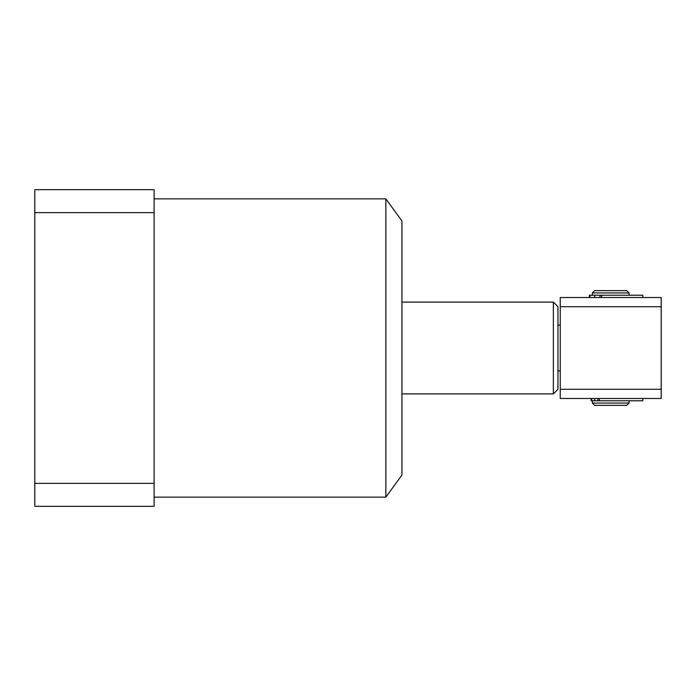 <?xml version="1.0" encoding="UTF-8"?>
<svg xmlns="http://www.w3.org/2000/svg" width="696" height="696" viewBox="0 0 696 696"><rect width="100%" height="100%" fill="white"/><g stroke="black" fill="none" stroke-linecap="round" stroke-linejoin="round"><path stroke-width="1.04" d="M385.862 497.144L385.862 198.856L401.923 220.963L401.923 475.037L385.862 497.144L154.112 497.144M34.8 506.323L34.8 483.372L154.112 483.372L154.112 506.323L34.8 506.323M34.8 212.628L34.8 189.677L154.112 189.677L154.112 212.628L34.8 212.628L34.8 483.372M154.112 212.628L154.112 483.372M553.355 302.108L557.948 306.701L557.948 389.299L553.355 393.892L553.355 302.108L401.923 302.108M553.355 393.892L401.923 393.892M560.245 325.058L557.948 325.058M560.245 370.942L557.948 370.942M661.2 306.701L560.245 306.701L560.245 297.523L661.2 297.523L661.2 398.477L560.245 398.477L560.245 389.299L661.2 389.299M560.245 306.701L560.245 389.299M594.662 290.641L626.783 290.641L629.08 292.929L592.366 292.929L594.662 290.641M629.08 403.071L626.783 405.359L594.662 405.359L592.366 403.071L629.08 403.071L629.08 400.774M592.366 292.929L592.366 295.226L601.614 295.226L601.614 297.523M629.08 295.226L629.08 292.929M594.662 297.523L594.662 295.226M594.662 400.774L594.662 398.477M592.366 403.071L592.366 400.774L597.838 400.774L597.838 398.477M642.843 398.477L642.843 400.774L597.838 400.774M592.366 400.774L591.156 400.774L591.156 398.477M642.843 297.523L642.843 295.226L601.614 295.226M592.366 295.226L590.017 295.226L590.017 297.523M600.126 295.226L599.969 297.523M589.373 297.523L589.373 295.226L590.017 295.226M599.317 398.477L599.317 400.774M591.687 398.477L591.687 400.774M385.862 198.856L154.112 198.856"/></g></svg>
